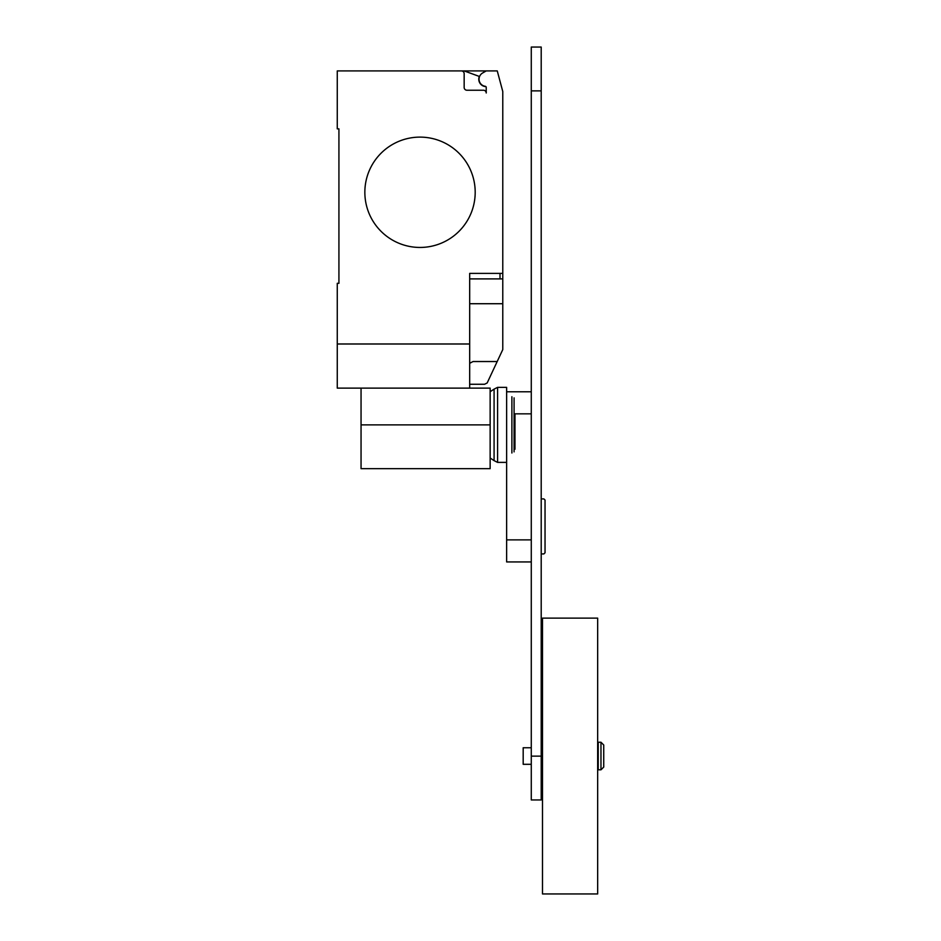<?xml version="1.0" encoding="UTF-8"?>
<svg xmlns="http://www.w3.org/2000/svg" width="941" height="941" viewBox="0 0 941 941"><rect width="100%" height="100%" fill="white"/><g stroke="black" fill="none" stroke-linecap="round" stroke-linejoin="round"><path stroke-width="1.41" d="M598.217 756.035L598.217 742.237L600.97 742.237L600.97 769.82L598.217 769.82L598.217 756.035M600.97 769.82L603.734 767.068L603.734 745.001L600.97 742.237M531.277 764.304L523.184 764.304L523.184 747.754L531.277 747.754M542.498 756.035L542.498 618.119L597.664 618.119L597.664 893.95L542.498 893.95L542.498 756.035M541.204 498.906L543.874 498.906L545.039 500.059L545.039 552.779L543.874 553.931L541.204 553.931M531.277 539.875L506.634 539.875L506.634 424.873L506.634 462.384L497.589 462.384L497.589 387.363L506.634 387.363L506.634 424.873M506.634 539.875L506.634 561.942L531.277 561.942M541.204 799.956L541.204 47.05L531.277 47.05L531.277 799.956L541.204 799.956M514.962 413.84L514.962 449.257M514.08 397.867L514.08 451.88M511.892 396.737L511.892 453.009M490.143 391.738L494.084 389.115L494.084 460.631L497.589 462.384M361.05 388.127L361.05 468.677L490.143 468.677L490.143 388.127L337.266 388.127L337.266 283.312L338.925 283.312L338.925 128.846L337.266 128.846L337.266 70.916L497.26 70.916L502.776 91.5L502.776 278.901L469.677 278.901M475.193 192.282A55.166 55.166 0 0 1 420.027 247.448A55.166 55.166 0 0 1 364.849 192.282A55.166 55.166 0 0 0 420.027 247.448A55.166 55.166 0 0 0 475.193 192.282A55.166 55.166 0 0 0 420.027 137.115A55.166 55.166 0 0 0 364.849 192.282A55.166 55.166 0 0 1 420.027 137.115A55.166 55.166 0 0 1 475.193 192.282M469.677 388.127L469.677 343.994L337.266 343.994M469.677 384.269L484.568 384.269L487.167 382.963L502.776 349.582L502.776 278.901M469.677 363.308L473.052 361.532L497.201 361.532M469.677 343.994L469.677 273.384L502.776 273.384M338.925 283.312L338.925 128.846M464.16 73.68A2.764 2.764 0 0 0 461.396 70.916A2.764 2.764 0 0 1 464.16 73.68L464.16 87.466A2.764 2.764 0 0 0 466.912 90.23L483.462 90.23A2.764 2.764 0 0 1 486.226 92.983L486.226 87.395A1.106 1.106 0 0 0 485.262 86.301A7.175 7.175 0 0 1 482.639 72.975L486.226 70.916M482.639 72.975A7.175 7.175 0 0 0 485.262 86.301M486.226 92.983A2.764 2.764 0 0 0 483.462 90.23M464.148 70.916L479.31 76.433A7.446 7.446 0 0 0 485.921 86.631M469.677 303.72L502.776 303.72L502.776 318.387M514.08 413.84L531.277 413.84M531.277 756.129L541.204 756.129M531.277 90.877L541.204 90.877M361.05 424.873L490.143 424.873M500.012 278.901L500.012 273.384M542.498 747.754L541.204 747.754M542.498 764.304L541.204 764.304M506.634 391.774L531.277 391.774M494.084 389.115L497.589 387.363M490.143 458.008L494.084 460.631"/></g></svg>
